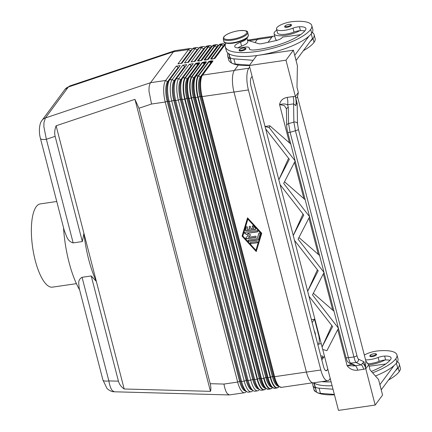 <?xml version="1.0" encoding="UTF-8"?>
<svg xmlns="http://www.w3.org/2000/svg" width="432" height="432" viewBox="0 0 432 432"><rect width="100%" height="100%" fill="white"/><g stroke="black" fill="none" stroke-linecap="round" stroke-linejoin="round"><path stroke-width="0.65" d="M246.337 391.349L246.121 391.646A16.826 5.535 -98.3 0 1 244.523 392.737L229.257 394.94L227.135 393.46C225.769 391.495 224.71 388.363 223.965 384.07L210.2 383.692C211 386.851 211.086 389.405 210.46 391.349L124.178 388.984C121.208 386.932 119.291 384.329 118.444 381.17L91.233 275.962L82.064 277.301C79.639 278.699 78.532 280.724 78.737 283.37L79.175 288.171L102.929 380.02A8.413 2.495 -14.5 0 0 103.945 380.84A8.413 2.495 -14.5 0 0 108.859 380.905L82.064 277.301M229.257 394.94L114.161 391.781L112.034 390.296C110.668 388.336 109.604 385.204 108.859 380.905L118.444 381.17M197.262 63.207L197.311 63.634L195.961 63.628L197.651 64.768L198.077 64.147L197.311 63.634L198.715 63.428L198.725 62.71L197.262 63.207M279.083 386.564L278.991 386.694A0.562 0.502 36.5 0 1 278.98 386.716L278.991 386.694A16.664 5.481 -98.3 0 1 270.616 377.217L198.191 97.168A16.664 5.481 -98.3 0 1 198.601 75.838A0.562 0.502 -143.5 0 0 198.191 75.735L196.004 76.054L206.464 61.938A0.562 0.502 -143.5 0 0 206.15 62.127L205.265 62.473L205.281 61.754L202.1 62.575L191.635 76.691L189.448 77.009L199.913 62.894A0.562 0.502 -143.5 0 0 199.584 63.099L198.077 64.147M203.877 61.96L203.866 62.678L202.511 62.672L204.206 63.812L204.628 63.191L203.866 62.678L205.265 62.473L204.628 63.191M306.407 372.055L274.568 376.693L202.144 96.644A16.826 5.535 -98.3 0 1 202.554 75.103L213.019 60.982A0.562 0.502 -143.5 0 0 212.701 61.171L211.815 61.522L211.831 60.804L210.433 61.004L210.416 61.722L209.061 61.717L210.757 62.856L211.178 62.235L210.416 61.722L211.815 61.522L211.367 62.208L211.68 62.548M73.165 242.897L46.37 139.288A8.413 2.495 165.5 0 1 41.461 139.223A8.413 2.495 165.5 0 1 40.441 138.402L64.195 230.256L66.668 236.693C68.002 240.014 70.168 242.082 73.165 242.897L82.339 241.564L83.927 233.334L96.363 281.426A63.099 20.752 -98.3 0 1 88.668 259.378A63.099 20.752 -98.3 0 1 83.927 233.334L56.111 125.782L134.941 99.349L138.964 108.238L210.2 383.692M79.623 289.899A63.099 20.752 -98.3 0 1 69.012 262.24A63.099 20.752 -98.3 0 1 63.526 227.664M82.339 241.564L55.129 136.35L46.37 139.288L43.859 126.673L43.983 122.396L45.419 117.941A8.413 7.544 -143.5 0 0 42.007 120.393A8.413 7.544 -143.5 0 0 41.855 120.604M55.129 136.35C54.34 133.169 54.664 129.643 56.111 125.782M138.964 108.238L151.54 104.02L149.018 91.406C148.867 87.296 149.386 84.386 150.579 82.679L45.419 117.941L68.342 87.016L69.644 86L64.919 89.483A8.413 7.544 -143.5 0 1 64.93 89.467L42.007 120.393C38.956 123.79 38.799 133.094 40.451 138.397A8.413 2.495 165.5 0 1 40.424 138.289M304.792 30.964A14.024 4.158 -14.5 0 0 300.451 30.65A7.009 2.079 -14.5 0 0 299.776 30.694A7.009 2.079 -14.5 0 0 293.992 32.054A11.918 3.537 165.5 0 1 284.359 34.344A11.918 3.537 165.5 0 1 277.517 32.902L276.507 29.014A11.918 3.537 165.5 0 1 292.745 21.6A33.167 9.833 165.5 0 1 311.791 25.618A33.167 9.833 165.5 0 1 310.678 29.403A44.874 13.306 165.5 0 1 264.427 50.166A44.874 13.306 165.5 0 1 225.299 46.753A44.874 13.306 165.5 0 1 225.893 43.087M246.812 38.097A10.519 3.121 165.5 0 1 240.565 42.239A9.817 2.911 -14.5 0 0 234.727 46.607A9.817 2.911 -14.5 0 0 243.205 47.369A7.009 2.079 165.5 0 1 249.264 47.914A7.009 2.079 165.5 0 1 249.259 48.26A9.817 2.911 -14.5 0 0 249.253 48.74A9.817 2.911 -14.5 0 0 255.425 49.874A39.263 11.642 -14.5 0 0 305.435 30.17A14.024 4.158 -14.5 0 0 305.905 28.566A14.024 4.158 -14.5 0 0 299.446 26.757A7.009 2.079 -14.5 0 0 292.988 28.161A11.918 3.537 165.5 0 1 283.354 30.456A11.918 3.537 165.5 0 1 276.507 29.014M299.776 30.694A15.422 4.574 165.5 0 1 284.985 35.402A15.422 4.574 165.5 0 1 274.12 33.777A15.422 4.574 165.5 0 1 276.788 30.089M274.12 33.777L275.465 38.966A15.422 4.574 -14.5 0 0 276.966 40.338M291.443 25.148A3.505 1.042 165.5 0 1 291.325 25.553A3.505 1.042 165.5 0 1 287.712 27.173A3.505 1.042 165.5 0 1 284.656 26.908L284.845 26.093C286.756 24.295 291.778 23.679 291.443 25.148M245.867 48.789A3.505 1.042 165.5 0 1 245.749 49.189A3.505 1.042 165.5 0 1 242.136 50.814A3.505 1.042 165.5 0 1 239.08 50.544L239.274 49.734C241.18 47.936 246.208 47.32 245.867 48.789M320.787 355.941A4.347 1.291 165.5 0 1 322.931 356.492L322.996 356.756A4.347 1.291 165.5 0 1 322.85 357.248A4.347 1.291 165.5 0 1 321.392 358.274M322.931 356.492A4.347 1.291 165.5 0 1 322.785 356.989A4.347 1.291 165.5 0 1 321.327 358.015M371.369 371.396A39.263 11.642 -14.5 0 0 390.604 359.483A14.024 4.158 -14.5 0 0 391.073 357.885A14.024 4.158 -14.5 0 0 384.615 356.076A7.009 2.079 -14.5 0 0 378.151 357.48A11.918 3.537 165.5 0 1 368.523 359.77A11.918 3.537 165.5 0 1 365.564 359.867M364.327 355.099A11.918 3.537 165.5 0 1 377.908 350.914A33.167 9.833 165.5 0 1 396.959 354.931A33.167 9.833 165.5 0 1 395.842 358.722A44.874 13.306 165.5 0 1 372.627 372.816M368.782 364.9A15.422 4.574 -14.5 0 0 370.154 364.721A15.422 4.574 -14.5 0 0 384.944 360.007A7.009 2.079 -14.5 0 0 379.156 361.368A11.918 3.537 165.5 0 1 369.527 363.663A11.918 3.537 165.5 0 1 367.47 363.771M376.493 354.866A3.505 1.042 165.5 0 1 372.881 356.486A3.505 1.042 165.5 0 1 369.819 356.222L370.013 355.412C370.791 354.105 376.094 352.804 376.612 354.467A3.505 1.042 165.5 0 1 376.493 354.866M330.361 378.988A3.505 1.042 165.5 0 1 329.519 379.436M348.856 362.858A2.803 2.743 -64.7 0 0 350.514 363.177L349.504 361.454L348.403 357.658L290.115 132.278A2.803 0.832 165.5 0 1 288.279 132.397A2.803 0.832 165.5 0 1 287.674 132.062L287.674 132.062A2.803 0.832 165.5 0 1 287.669 131.987M345.956 357.367A2.803 0.832 -14.5 0 0 345.962 357.442A2.803 0.832 -14.5 0 0 346.567 357.777A2.803 0.832 -14.5 0 0 348.403 357.658L353.932 356.978L355.034 360.774L356.044 362.497A2.803 2.743 -64.7 0 0 358.457 359.176C357.998 358.868 357.485 357.647 356.913 355.514L298.409 129.292A2.803 0.832 165.5 0 1 297.421 130.102A2.803 0.832 165.5 0 1 295.429 130.761L353.932 356.978A2.803 0.832 -14.5 0 0 355.925 356.324A2.803 0.832 -14.5 0 0 356.913 355.514M353.484 365.051A2.803 2.743 -64.7 0 0 353.5 365.056A2.803 2.743 -64.7 0 0 354.991 365.294L350.514 363.177L356.044 362.497L361.071 364.873L355.131 365.742A7.009 2.306 -98.3 0 1 356.524 367.081A7.009 2.306 -98.3 0 1 357.718 370.175L363.658 369.311A7.009 2.306 81.7 0 0 362.47 366.217A7.009 2.306 81.7 0 0 361.071 364.873L363.987 361.789L358.457 359.176M298.409 129.292L297.502 123.493A2.803 2.047 179.1 0 0 296.109 122.224A2.803 2.047 179.1 0 0 293.873 122.116L295.429 130.761L290.115 132.278L288.565 123.633A2.803 2.047 179.1 0 0 287.01 124.621A2.803 2.047 179.1 0 0 286.681 125.609A2.803 2.047 179.1 0 0 286.681 125.615A2.803 2.047 179.1 0 0 286.686 125.69M295.385 96.52L293.123 96.557A7.009 2.306 -98.3 0 1 293.733 100.435A7.009 2.306 -98.3 0 1 293.576 103.874L293.873 122.116L288.565 123.633L288.295 107.401A2.803 2.047 179.1 0 0 286.74 108.389A2.803 2.047 179.1 0 0 286.411 109.372A2.803 2.047 179.1 0 0 286.411 109.382L286.313 108.594L284.391 105.629L279.563 104.533C285.946 103.286 285.487 104.436 287.631 104.744L293.576 103.874L295.742 105.629C296.33 103.102 296.212 100.067 295.385 96.52L285.984 60.178L249.296 65.529L265.653 128.893L265.027 126.468L269.244 127.678L295.132 160.888M349.013 362.934C347.096 361.103 347.463 362.313 345.962 357.442A2.803 0.832 -14.5 0 0 345.962 357.448L287.674 132.062C287.339 130.405 287.021 130.172 286.681 125.615L286.411 109.372M363.987 361.789L365.553 367.848L365.855 361.012L297.524 96.779C297.054 97.837 296.411 98.037 295.607 97.384L297.173 103.442C296.946 102.686 296.498 103.318 295.828 105.343L295.742 105.629M293.123 96.557L287.177 97.427A7.009 2.306 -98.3 0 1 287.793 101.299A7.009 2.306 -98.3 0 1 287.631 104.744L288.295 107.401M351.81 364.257L347.112 365.72C349.909 369.193 353.441 370.678 357.718 370.175M56.759 201.496L40.268 203.899A42.066 13.835 81.7 0 0 35.246 260.491A42.066 13.835 81.7 0 0 52.407 287.15L76.41 283.651M246.38 226.849A0.702 0.626 -143.5 0 0 246.359 226.919L245.516 229.732A0.702 0.626 -143.5 0 0 246.337 230.618L255.404 229.295A0.702 0.626 -143.5 0 0 255.717 229.16M255.258 229.495L246.186 230.818A0.702 0.626 36.5 0 1 245.371 229.927L246.208 227.113A0.702 0.626 36.5 0 1 247.514 227.599L246.985 229.354L249.734 228.955L249.226 227.011A0.702 0.626 36.5 0 1 249.998 226.287A0.702 0.626 36.5 0 1 250.538 226.822L251.041 228.766L253.789 228.366L252.423 226.881A0.702 0.626 36.5 0 1 253.39 226.071L255.571 228.442A0.702 0.626 36.5 0 1 255.258 229.495L255.404 229.295M252.428 225.968A0.702 0.626 -143.5 0 0 252.569 226.681L253.789 228.366M249.404 226.406A0.702 0.626 -143.5 0 0 249.377 226.811L249.734 228.955M250.517 242.525A0.702 0.626 -143.5 0 0 251.311 243.481L257.202 242.622A0.702 0.626 -143.5 0 0 257.515 242.482M251.159 243.68A0.702 0.626 36.5 0 1 250.825 242.384L256.721 241.526A0.702 0.626 36.5 0 1 257.056 242.822L251.311 243.481M255.917 250.252L261.117 233.172L247.871 219.137L242.822 236.018L255.917 250.252L261.117 233.172M260.966 233.372L247.871 219.137M261.722 233.264L256.257 251.548L242.066 236.126L247.536 217.841L261.722 233.264M247.601 217.912L242.217 235.926L256.338 251.278M248.335 240.154A0.702 0.626 -143.5 0 0 249.129 241.11L258.044 239.809A0.702 0.626 -143.5 0 0 258.358 239.668M257.899 240.008L248.978 241.31A0.702 0.626 36.5 0 1 248.643 240.014L257.186 238.766L258.806 233.35A0.702 0.626 36.5 0 1 260.107 233.836L258.379 239.603A0.702 0.626 36.5 0 1 257.899 240.008L258.044 239.809M258.979 233.086A0.702 0.626 -143.5 0 0 258.952 233.156L257.186 238.766M247.369 233.339L250.587 234.889L248.373 237.227L255.344 236.212A0.702 0.626 36.5 0 1 256.079 237.276A0.702 0.626 36.5 0 1 255.679 237.508L246.688 238.82A0.702 0.626 36.5 0 1 245.997 237.703L248.351 235.213L244.928 233.566A0.702 0.626 36.5 0 1 245.009 232.335L257.105 230.575A0.702 0.626 36.5 0 1 257.44 231.871L247.369 233.339L257.585 231.671A0.702 0.626 -143.5 0 0 257.899 231.53M244.701 232.475A0.702 0.626 -143.5 0 0 245.079 233.366L248.351 235.213M246.046 237.654A0.702 0.626 -143.5 0 0 246.834 238.621L255.83 237.308A0.702 0.626 -143.5 0 0 256.138 237.168M248.373 237.227L250.56 234.873M303.005 214.051L293.252 235.505L278.834 179.755L280.109 184.675L303.772 215.033L293.252 235.505L294.527 240.424L293.236 235.543M322.072 347.042L322.726 349.461L322.088 347.004L332.608 326.538L308.907 296.141L307.67 291.254L322.088 347.004L331.841 325.55M318.19 270.783L294.527 240.424L307.67 291.254L318.19 270.783M338.423 328.288L326.916 350.676L322.726 349.461L338.483 410.4L375.176 405.054L382.568 395.075L378.545 379.517L370.084 369.943L368.744 364.759L365.915 368.577L365.553 367.848M324.005 272.538L312.498 294.926L338.386 328.142M309.587 216.783L298.08 239.177L323.968 272.387M295.169 161.033L283.662 183.427L309.55 216.637M289.354 159.284L265.691 128.92L278.834 179.755L289.354 159.284M317.423 269.8L307.654 291.292M288.587 158.301L278.818 179.793M269.244 127.678L269.811 125.771L265.027 126.468M298.928 237.519L319.599 255.512M313.346 293.269L334.017 311.261M284.51 181.769L305.181 199.762M269.811 125.771L290.763 144.013M285.984 60.178L293.382 50.204L256.689 55.55L249.296 65.529M287.177 97.427C282.965 98.161 280.427 100.532 279.563 104.533L289.478 142.862M362.459 363.604C363.712 363.636 364.819 365.342 365.78 368.712L375.176 405.054M354.991 365.294L355.131 365.742C353.165 366.142 353.803 365.683 347.112 365.72L337.759 329.567M297.524 96.779L298.334 92.491L295.504 96.309L295.607 97.384M365.855 361.012L368.744 364.759M293.382 50.204L297.405 65.761L296.989 87.302L298.334 92.491M334.346 394.411L320.42 393.347A14.024 4.158 165.5 0 1 316.429 391.624L313.74 382.855M396.425 363.15L397.618 367.772L381.218 389.848M311.791 25.618L312.8 29.506A33.167 9.833 165.5 0 1 311.683 33.291A44.874 13.306 165.5 0 1 308.945 36.202L294.71 55.345M308.945 36.202A44.874 13.306 165.5 0 1 267.619 53.59A44.874 13.306 165.5 0 1 228.884 53.741A44.874 13.306 165.5 0 1 226.309 50.641L225.299 46.753M253.157 60.313L233.912 58.849A14.024 4.158 165.5 0 1 229.921 57.121L228.884 53.741M379.879 384.658L394.108 365.515A44.874 13.306 165.5 0 1 375.435 375.997M332.105 385.744A44.874 13.306 165.5 0 1 314.048 383.054L315.085 386.435A14.024 4.158 -14.5 0 0 319.081 388.163L333.007 389.221M381.267 389.837L379.922 384.653M385.684 364.009L369.122 366.223M314.048 383.054A44.874 13.306 165.5 0 1 313.659 382.801M315.392 388.244A44.874 13.306 165.5 0 1 312.817 385.144A44.874 13.306 165.5 0 1 312.86 382.855M397.424 361.73A33.167 9.833 165.5 0 1 399.308 364.009A33.167 9.833 165.5 0 1 398.191 367.794A44.874 13.306 165.5 0 1 395.453 370.699M389.956 360.283A14.024 4.158 -14.5 0 0 385.619 359.964A7.009 2.079 -14.5 0 0 384.944 360.007M396.959 354.931L397.964 358.825A33.167 9.833 165.5 0 1 396.851 362.61A44.874 13.306 165.5 0 1 394.108 365.515M331.101 381.856A44.874 13.306 165.5 0 1 321.77 381.618M399.308 364.009L400.313 367.897A33.167 9.833 165.5 0 1 399.195 371.682A44.874 13.306 165.5 0 1 388.568 379.987M334.454 394.821A44.874 13.306 165.5 0 1 313.821 389.032L312.817 385.144M330.226 378.475L329.362 379.647A16.967 5.578 -98.3 0 1 327.753 380.749A16.967 5.578 -98.3 0 1 320.83 369.992L248.405 89.948A16.967 5.578 -98.3 0 1 248.821 68.224L249.691 67.052M268.013 42.336L271.75 37.292A16.967 5.578 -98.3 0 1 273.359 36.191L258.941 38.291A16.967 5.578 81.7 0 0 257.332 39.398L254.988 42.563M228.571 53.541L231.26 62.305A14.024 4.158 -14.5 0 0 235.256 64.033L249.593 65.124M296.05 60.529L312.455 38.459L311.256 33.836M294.759 55.339L296.098 60.523M247.525 40.295L258.849 43.735A4.207 1.247 -14.5 0 0 262.121 43.6L275.227 40.781A7.009 2.079 -14.5 0 0 282.199 37.589L282.566 37.093L300.515 34.69M246.931 37.994L247.828 41.45A10.519 3.121 165.5 0 1 241.569 46.127A9.817 2.911 -14.5 0 0 237.854 47.871M230.224 58.925A44.874 13.306 165.5 0 1 227.648 55.825A44.874 13.306 165.5 0 1 227.869 53.001M312.255 32.416A33.167 9.833 165.5 0 1 314.14 34.695A33.167 9.833 165.5 0 1 313.022 38.48A44.874 13.306 165.5 0 1 310.284 41.386M314.14 34.695L315.144 38.583A33.167 9.833 165.5 0 1 314.032 42.368A44.874 13.306 165.5 0 1 303.404 50.668M249.313 65.502A44.874 13.306 165.5 0 1 228.652 59.719L227.648 55.825M238.313 65.059L234.409 70.324A16.967 5.578 81.7 0 0 233.993 92.048L306.418 372.098A16.967 5.578 81.7 0 0 313.34 382.849L327.753 380.749M314.296 330.842A4.347 1.431 -98.3 0 1 315.495 335.475M64.93 89.467A8.413 7.544 -143.5 0 1 68.342 87.016L173.502 51.748L150.579 82.679L165.645 80.482L176.256 66.166L180.187 65.594L169.576 79.909A16.826 5.535 81.7 0 0 169.42 80.136A16.826 5.535 81.7 0 0 169.166 101.45L241.591 381.499A16.826 5.535 81.7 0 0 246.397 391.403A16.826 5.535 81.7 0 0 248.454 392.164L251.073 391.781A16.826 5.535 -98.3 0 1 244.21 381.116L171.785 101.072A16.826 5.535 -98.3 0 1 172.201 79.526L182.812 65.21L186.743 64.638L176.132 78.953A16.826 5.535 81.7 0 0 175.97 79.18A16.826 5.535 81.7 0 0 175.716 100.499L248.141 380.543A16.826 5.535 81.7 0 0 252.947 390.447A16.826 5.535 81.7 0 0 255.004 391.208L257.629 390.83A16.826 5.535 -98.3 0 1 250.76 380.165L178.335 100.116A16.826 5.535 -98.3 0 1 178.751 78.57L189.362 64.255L193.293 63.682L182.682 77.998A16.826 5.535 81.7 0 0 182.525 78.224A16.826 5.535 81.7 0 0 182.266 99.544L254.691 379.588A16.826 5.535 81.7 0 0 259.497 389.491A16.826 5.535 81.7 0 0 261.56 390.253L263.963 389.907A16.826 5.535 81.7 0 1 257.099 379.242L254.691 379.588L253.616 379.237A15.217 5.006 81.7 0 0 257.963 388.19L259.497 389.491M311.413 319.691L314.523 319.237L318.627 335.119A7.009 2.306 -98.3 0 1 318.454 344.099L317.914 344.828M314.523 319.237L312.131 322.466M124.178 388.984L96.363 281.426L91.233 275.962M212.036 46.494L209.606 45.625L207.203 45.976A16.826 5.535 81.7 0 0 205.605 47.072L194.994 61.387L191.063 61.96L201.674 47.644A16.826 5.535 -98.3 0 1 203.272 46.548L200.648 46.931A16.826 5.535 81.7 0 0 199.055 48.028L188.444 62.343L184.513 62.915L195.124 48.6A16.826 5.535 -98.3 0 1 196.717 47.504L194.098 47.887A16.826 5.535 81.7 0 0 192.499 48.978L181.888 63.293L177.957 63.871L188.568 49.55L173.502 51.748L175.165 50.647L190.166 48.46A16.826 5.535 -98.3 0 1 192.224 49.226L192.283 49.275M134.941 99.349L210.46 391.349M244.523 392.737A16.826 5.535 -98.3 0 1 237.659 382.072L165.235 102.028A16.826 5.535 -98.3 0 1 165.645 80.482L167.535 81.751A0.702 0.626 -143.5 0 0 168.404 81.686M259.438 389.443L259.222 389.734A16.826 5.535 -98.3 0 1 257.629 390.83M252.671 390.69L252.871 390.382L252.671 390.69A16.826 5.535 -98.3 0 1 251.073 391.781M176.256 66.166L178.146 67.43A0.702 0.626 -143.5 0 0 178.751 67.532M182.812 65.21L184.696 66.479A0.702 0.626 -143.5 0 0 185.301 66.577M189.362 64.255L191.246 65.524A0.702 0.626 -143.5 0 0 191.851 65.626M211.95 59.092L213.381 58.914M225.142 44.582L222.712 43.718A16.826 5.535 81.7 0 0 221.114 44.809L210.649 58.925A0.562 0.502 36.5 0 1 211.059 59.022L211.086 59.108M211.113 59.13L214.699 58.477A0.562 0.502 36.5 0 1 215.017 58.288L225.401 44.275M205.4 60.048L206.798 59.843M218.592 45.538L216.157 44.674A16.826 5.535 81.7 0 0 214.564 45.765L204.098 59.881A0.562 0.502 36.5 0 1 204.509 59.978L204.536 60.064M198.85 61.004L200.248 60.799M209.606 45.625A16.826 5.535 81.7 0 0 208.008 46.721L197.548 60.836A0.562 0.502 36.5 0 1 197.953 60.934L197.98 61.02M198.013 61.042L201.593 60.383A0.562 0.502 36.5 0 1 201.911 60.199L212.377 46.084A16.826 5.535 -98.3 0 1 213.97 44.993L216.157 44.674M181.127 63.407L190.458 50.819L188.568 49.55A16.826 5.535 -98.3 0 1 190.166 48.46M196.717 47.504A16.826 5.535 -98.3 0 1 198.779 48.271L198.833 48.319M203.272 46.548A16.826 5.535 -98.3 0 1 205.33 47.315L205.389 47.363M327.812 369.144L326.948 370.31A6.869 2.257 -98.3 0 1 326.295 370.759A6.869 2.257 -98.3 0 1 323.492 366.401L251.068 86.357A6.869 2.257 -98.3 0 1 251.235 77.56L252.104 76.388M321.813 359.894L324.491 356.281M273.359 36.191A16.967 5.578 -98.3 0 1 274.833 36.536M211.199 59.119L221.524 44.906L223.214 46.046A0.702 0.626 -143.5 0 0 223.841 46.143M204.649 60.075L214.969 45.862L216.664 47.002A0.702 0.626 -143.5 0 0 217.291 47.099M198.099 61.031L208.418 46.818L210.114 47.957A0.702 0.626 -143.5 0 0 210.735 48.049M199.055 48.028L201.674 47.644L203.558 48.908A0.702 0.626 -143.5 0 0 204.163 49.01M192.499 48.978L195.124 48.6L197.008 49.864A0.702 0.626 -143.5 0 0 197.613 49.966M191.867 49.837A15.217 5.006 -98.3 0 0 190.458 50.819A0.702 0.626 -143.5 0 0 191.063 50.922M210.433 61.004L208.651 61.619A0.562 0.502 -143.5 0 1 209.061 61.717L198.601 75.838L200.291 76.972A0.702 0.626 -143.5 0 0 201.166 76.907M211.378 62.953A0.702 0.626 -143.5 0 1 210.757 62.856L200.291 76.972A15.217 5.006 81.7 0 0 199.919 96.46L200.848 96.325L273.272 376.375A15.217 5.006 81.7 0 0 277.619 385.328L278.996 386.494L281.432 387.358A16.826 5.535 -98.3 0 1 274.568 376.693L274.239 376.688A16.664 5.481 81.7 0 0 278.996 386.494M278.586 386.149A15.217 5.006 81.7 0 1 272.344 376.51L199.919 96.46L197.775 97.281L270.2 377.33L272.862 376.369L274.239 376.688L201.814 96.644L233.982 92.005M204.827 63.909A0.702 0.626 -143.5 0 1 204.206 63.812L193.741 77.927A0.702 0.626 -143.5 0 0 194.611 77.863M202.1 62.575A0.562 0.502 -143.5 0 1 202.511 62.672L192.046 76.788A0.562 0.502 -143.5 0 0 191.635 76.691A16.826 5.535 81.7 0 0 191.225 98.237L263.86 378.238L191.635 98.123A16.664 5.481 -98.3 0 1 192.046 76.788L193.741 77.927A15.217 5.006 81.7 0 0 193.369 97.416L195.588 97.6A16.826 5.535 -98.3 0 1 196.004 76.054A0.562 0.502 36.5 0 0 195.685 76.243L195.512 76.486A16.664 5.481 81.7 0 0 195.264 97.594L267.689 377.644L268.013 377.649L195.588 97.6L197.775 97.281A16.826 5.535 81.7 0 1 198.191 75.735L208.651 61.619M272.408 387.698A0.562 0.502 -143.5 0 0 272.425 387.671L272.441 387.65A16.664 5.481 -98.3 0 1 264.065 378.173L266.312 377.32L267.689 377.644A16.664 5.481 81.7 0 0 272.446 387.45L274.876 388.314A16.826 5.535 -98.3 0 1 268.013 377.649L270.2 377.33A16.826 5.535 81.7 0 0 277.063 387.995L274.876 388.314M272.527 387.515L272.441 387.65A0.562 0.502 -143.5 0 1 272.425 387.671L270.513 388.951A16.826 5.535 81.7 0 1 263.65 378.286L261.463 378.605L189.038 98.555L193.369 97.416L265.793 377.46A15.217 5.006 81.7 0 0 272.036 387.104M198.277 64.865A0.702 0.626 -143.5 0 1 197.651 64.768L187.191 78.883A0.702 0.626 -143.5 0 0 188.06 78.818M265.982 388.476L265.874 388.627A0.562 0.502 36.5 0 0 265.891 388.606L265.891 388.606A16.664 5.481 -98.3 0 1 257.51 379.129L185.085 99.079A16.664 5.481 -98.3 0 1 185.495 77.744L187.191 78.883A15.217 5.006 81.7 0 0 186.813 98.372L187.742 98.237L260.167 378.281A15.217 5.006 81.7 0 0 264.514 387.239L265.891 388.4L268.326 389.27A16.826 5.535 -98.3 0 1 261.463 378.605L261.133 378.599A16.664 5.481 81.7 0 0 265.891 388.4M265.486 388.055A15.217 5.006 81.7 0 1 259.238 378.416L186.813 98.372L184.669 99.193L257.099 379.242L259.756 378.275L261.133 378.599L188.708 98.55L189.038 98.555A16.826 5.535 -98.3 0 1 189.448 77.009A0.562 0.502 -143.5 0 0 189.119 77.215A16.664 5.481 81.7 0 0 188.962 77.441A16.664 5.481 81.7 0 0 188.708 98.55L187.742 98.237A15.217 5.006 81.7 0 1 187.974 78.953L199.595 63.077M176.132 78.953L178.751 78.57L180.635 79.839A0.702 0.626 -143.5 0 0 181.51 79.774M191.246 65.524L180.635 79.839A15.217 5.006 81.7 0 0 180.263 99.322L181.192 99.187L253.616 379.237L252.688 379.372A15.217 5.006 81.7 0 0 258.93 389.011M169.576 79.909L172.201 79.526L174.085 80.795A0.702 0.626 -143.5 0 0 174.955 80.73M184.696 66.479L174.085 80.795A15.217 5.006 81.7 0 0 173.713 100.278L174.636 100.143L247.061 380.192A15.217 5.006 81.7 0 0 251.408 389.146L252.947 390.447M223.965 384.07L237.659 382.072L240.1 381.143L241.591 381.499L244.21 381.116L246.656 380.187L248.141 380.543L250.76 380.165L252.688 379.372L180.263 99.322L178.335 100.116L175.716 100.499L174.636 100.143A15.217 5.006 81.7 0 1 174.868 80.865L175.97 79.18M178.146 67.43L167.535 81.751A15.217 5.006 81.7 0 0 167.157 101.234L169.166 101.45L171.785 101.072L173.713 100.278L246.137 380.327A15.217 5.006 81.7 0 0 252.38 389.966M151.54 104.02L165.235 102.028L167.157 101.234L239.582 381.283A15.217 5.006 81.7 0 0 245.83 390.922M205.605 47.072L208.008 46.721A0.562 0.502 36.5 0 1 208.418 46.818A16.664 5.481 -98.3 0 1 211.95 46.418M218.5 45.463A16.664 5.481 -98.3 0 0 214.969 45.862A0.562 0.502 36.5 0 0 214.564 45.765L212.377 46.084A0.562 0.502 -143.5 0 0 212.042 46.289L201.614 60.356L212.058 46.267L213.97 44.993M225.05 44.507A16.664 5.481 -98.3 0 0 221.524 44.906A0.562 0.502 36.5 0 0 221.114 44.809L218.927 45.128A0.562 0.502 -143.5 0 0 218.597 45.333L208.17 59.4L204.568 60.091M220.525 44.037L218.608 45.311L208.148 59.427A0.562 0.502 36.5 0 1 208.462 59.243L218.927 45.128A16.826 5.535 -98.3 0 1 220.525 44.037L222.712 43.718M225.434 44.183A0.562 0.502 -143.5 0 0 225.148 44.377L214.72 58.444L225.515 43.934M198.58 64.454L198.261 64.12M197.327 62.915L195.55 63.531A0.562 0.502 -143.5 0 1 195.961 63.628L185.495 77.744A0.562 0.502 -143.5 0 0 185.085 77.647L182.682 77.998M263.963 389.907L265.874 388.627A0.562 0.502 36.5 0 1 265.853 388.654M199.584 63.099L189.151 77.177M205.13 63.499L204.811 63.164M272.446 387.45L271.064 386.284A15.217 5.006 81.7 0 1 266.717 377.325L194.292 97.281A15.217 5.006 81.7 0 1 194.524 77.998L195.512 76.486A16.664 5.481 81.7 0 1 195.669 76.264A0.562 0.502 36.5 0 1 195.685 76.243L206.15 62.127A0.562 0.502 -143.5 0 0 206.134 62.143L195.701 76.221M234.301 70.475L202.554 75.103A0.562 0.502 -143.5 0 0 202.235 75.287L212.701 61.171A0.562 0.502 -143.5 0 0 212.684 61.193L202.252 75.265M202.235 75.287A0.562 0.502 -143.5 0 0 202.225 75.308A16.664 5.481 81.7 0 0 202.068 75.53A16.664 5.481 81.7 0 0 201.814 96.644L200.848 96.325A15.217 5.006 81.7 0 1 201.074 77.042L202.235 75.287M277.063 387.995L278.98 386.716A0.562 0.502 36.5 0 1 278.959 386.743M248.351 35.089A12.62 3.742 165.5 0 1 247.93 36.531A12.62 3.742 165.5 0 1 234.922 42.368A12.62 3.742 165.5 0 1 223.916 41.413L223.247 38.815A12.62 3.742 165.5 0 0 234.252 39.776A12.62 3.742 165.5 0 0 247.261 33.939A12.62 3.742 165.5 0 0 247.682 32.497L248.351 35.089L247.838 37.044C245.241 39.857 240.251 41.915 232.859 43.216C226.498 43.637 223.517 43.038 223.916 41.413M224.159 36.634A11.918 3.537 165.5 0 1 238.442 30.769A11.918 3.537 165.5 0 1 246.434 33.388A11.918 3.537 165.5 0 1 232.157 39.247A11.918 3.537 165.5 0 1 224.159 36.634M293.992 32.054L292.988 28.161M288.689 24.462A2.943 0.875 -14.5 0 0 285.163 25.909A2.943 0.875 -14.5 0 0 287.14 26.557A2.943 0.875 -14.5 0 0 290.666 25.11A2.943 0.875 -14.5 0 0 288.689 24.462M243.119 48.103A2.943 0.875 -14.5 0 0 239.587 49.55A2.943 0.875 -14.5 0 0 241.564 50.198A2.943 0.875 -14.5 0 0 245.095 48.746A2.943 0.875 -14.5 0 0 243.119 48.103M315.203 391.235A12.62 3.742 165.5 0 1 314.113 390.172L313.443 387.58M370.332 355.228A2.943 0.875 -14.5 0 0 372.303 355.871A2.943 0.875 -14.5 0 0 375.835 354.424A2.943 0.875 -14.5 0 0 373.858 353.776A2.943 0.875 -14.5 0 0 370.332 355.228M294.505 162.319L303.896 198.617M308.923 218.068L318.314 254.367M323.341 273.818L332.732 310.117M363.658 369.311L365.78 368.712M297.502 123.493L297.173 103.442M316.429 391.624L315.085 386.435M320.42 393.347L319.081 388.163M384.615 356.076L385.619 359.964M378.151 357.48L379.156 361.368M395.842 358.722L396.851 362.61M398.191 367.794L399.195 371.682M229.921 57.121L231.26 62.305M233.912 58.849L235.256 64.033M314.032 42.368L313.022 38.48M241.569 46.127L240.565 42.239M249.491 49.162L249.259 48.26M300.451 30.65L299.446 26.757M311.683 33.291L310.678 29.403M247.444 37.276A11.918 3.537 165.5 0 1 236.466 42.498A11.918 3.537 165.5 0 1 225.261 42.574M248.821 68.224L234.409 70.324M271.75 37.292L257.332 39.398M319 335.065L318.627 335.119M213.019 60.982L211.831 60.804M257.218 39.544L249.005 40.743M213.235 58.903L215.017 58.288M210.649 58.925L211.837 59.108M206.685 59.859L208.462 59.243M204.098 59.881L205.286 60.064M200.135 60.815L201.911 60.199M197.548 60.836L198.731 61.02M195.55 63.531L185.085 77.647A16.826 5.535 81.7 0 0 184.669 99.193L182.266 99.544L181.192 99.187A15.217 5.006 81.7 0 1 181.418 79.909L182.525 78.224M199.913 62.894L198.725 62.71M206.464 61.938L205.281 61.754M246.121 391.646L246.321 391.338M169.42 80.136L168.318 81.821A15.217 5.006 81.7 0 0 168.086 101.099L240.511 381.148A15.217 5.006 81.7 0 0 244.858 390.101L246.397 391.403M259.222 389.734L259.421 389.426M213.781 58.779L223.214 46.046A15.217 5.006 -98.3 0 1 224.64 45.058M200.675 60.685L210.114 47.957A15.217 5.006 -98.3 0 1 211.54 46.969M187.677 62.451L197.008 49.864A15.217 5.006 -98.3 0 1 198.418 48.881M194.233 61.495L203.558 48.908A15.217 5.006 -98.3 0 1 204.968 47.925M207.23 59.729L216.664 47.002A15.217 5.006 -98.3 0 1 218.09 46.013M321.235 343.694L318.454 344.099M326.948 370.31L325.544 370.516M248.405 89.948L233.993 92.048M320.83 369.992L306.418 372.098M223.247 38.815L223.765 36.866C226.357 34.047 231.352 31.99 238.739 30.688C245.106 30.267 248.087 30.872 247.682 32.497M315.857 391.77L314.604 391.019L314.113 390.172M353.5 365.056L349.024 362.939M249.615 49.28L249.264 47.914M114.167 391.765C110.446 391.851 106.888 388.519 106.817 388.141L102.935 380.014M174.803 50.733L69.644 86M312.611 382.811L281.432 387.358M270.513 388.951L268.326 389.27M258.255 38.534L247.477 40.106"/></g></svg>
